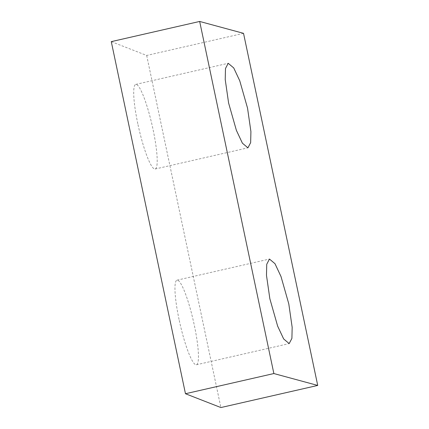 <?xml version="1.0" encoding="UTF-8"?>
<svg xmlns="http://www.w3.org/2000/svg" width="429" height="429" viewBox="0 0 429 429"><rect width="100%" height="100%" fill="white"/><g stroke="black" fill="none" stroke-linecap="round" stroke-linejoin="round"><path stroke-width="0.32" stroke-dasharray="2.15 1.61" d="M179.065 319.487A43.399 6.826 -102.9 0 1 177.043 280.158A43.399 6.826 -102.9 0 1 194.353 325.455A43.399 6.826 -102.9 0 1 196.369 364.779A43.399 6.826 -102.9 0 1 179.065 319.487M137.811 123.729A43.399 6.826 -102.9 0 1 135.795 84.4A43.399 6.826 -102.9 0 1 153.099 129.697A43.399 6.826 -102.9 0 1 155.116 169.021A43.399 6.826 -102.9 0 1 137.811 123.729M243.527 33.339L146.686 55.454L111.277 41.634M146.686 55.454L220.887 407.55M177.043 280.158L269.466 259.057M135.795 84.4L228.212 63.299M155.116 169.021L247.924 147.828M196.369 364.779L289.178 343.586"/><path stroke-width="0.64" d="M288.792 303.888L281.006 276.539L274.984 263.69L269.466 259.057L266.736 264.269L266.479 275.311L269.852 298.756L277.638 326.11L283.66 338.953L289.178 343.586L291.908 338.379L292.165 327.332L288.792 303.888M247.538 108.129L239.752 80.781L233.73 67.932L228.212 63.299L225.482 68.511L225.225 79.553L228.598 102.998L236.384 130.352L242.406 143.195L247.924 147.828L250.654 142.621L250.911 131.574L247.538 108.129M111.277 41.634L185.473 393.731L273.863 373.546L317.723 385.435L243.527 33.339L199.667 21.45L111.277 41.634M317.723 385.435L220.887 407.55L185.473 393.731M199.667 21.45L273.863 373.546"/></g></svg>
